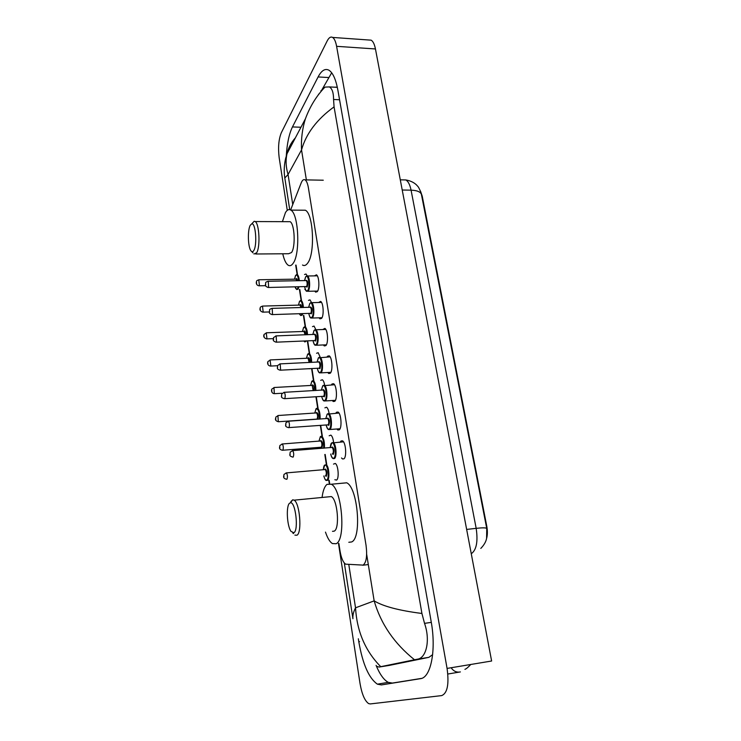 <?xml version="1.0" encoding="UTF-8"?>
<svg xmlns="http://www.w3.org/2000/svg" width="741" height="741" viewBox="0 0 741 741"><rect width="100%" height="100%" fill="white"/><g stroke="black" fill="none" stroke-linecap="round" stroke-linejoin="round"><path stroke-width="1.11" d="M305.588 289.972L304.847 289.379M308.478 300.383L309.997 299.846L311.563 302.615M312.489 326.624L314.054 326.068L315.907 329.773M316.564 353.272L318.167 352.697L320.26 357.301M320.696 380.346L322.335 379.744C323.372 380.466 324.15 382.319 324.66 385.274M324.891 407.837L326.577 407.217C327.763 408.078 328.606 410.236 329.106 413.7M329.161 435.764L330.875 435.115C332.227 436.134 333.135 438.626 333.598 442.59M333.506 464.107L335.238 463.458C338.239 464.774 339.341 478.519 336.571 480.094L334.849 479.723M314.434 275.874L316.435 274.818C319.139 276.041 319.806 288.777 317.315 291.621L315.657 292.149L314.768 291.139M318.574 302.495L320.612 301.402C323.409 302.661 324.141 315.685 321.566 318.389L319.936 318.834L319.038 317.824M322.77 329.523L324.864 328.411C327.754 329.708 328.55 343.027 325.892 345.584L324.299 345.945L323.382 344.945M327.04 356.995L327.578 356.18L329.18 355.847C332.163 357.181 333.024 370.815 330.282 373.214L328.726 373.501L327.791 372.501M331.375 384.903L331.996 383.986L333.561 383.727C336.636 385.098 337.581 399.066 334.747 401.298L333.228 401.511L332.283 400.52M335.784 413.256L336.488 412.246L338.007 412.052C341.184 413.459 342.212 427.779 339.285 429.836L337.813 429.984L336.849 428.993M340.258 442.081L341.055 440.96L342.518 440.839C345.806 442.284 346.927 456.984 343.898 458.846L342.472 458.938L341.518 457.957M338.859 543.412L340.008 550.85C341.203 557.908 343.074 562.345 345.612 564.16L363.127 565.114C366.378 562.465 367.36 555.88 366.054 545.367L308.386 187.788C307.654 183.527 306.552 180.887 305.079 179.868C303.643 179.09 302.347 180.1 301.189 182.916L290.62 209.999M486.411 539.124C487.559 535.456 487.68 531.158 486.781 526.221L422.222 196.106L420.555 191.28M296.039 265.102L297.502 274.642M299.79 289.49L301.494 300.55M303.782 315.453L305.542 326.864M307.839 341.833L309.645 353.577M311.961 368.629L313.823 380.717M316.296 396.768L318.065 408.272M320.696 425.38L322.372 436.264M325.179 454.474L326.744 464.681M329.143 480.242L329.662 483.614M304.523 274.531L306.005 274.013L307.237 275.865M368.703 39.995L371.167 40.171C373.084 41.329 374.511 44.265 375.446 48.962L491.626 661.009L447.073 668.419C449.213 684.267 447.397 693.326 441.636 695.604L370.25 703.931L368.657 703.607C364.767 700.893 361.886 694.178 360.024 683.452L338.489 543.459M287.267 210.351L279.144 157.481C277.949 147.505 278.681 139.243 281.339 132.685L327.161 40.987C328.911 37.596 330.718 36.411 332.607 37.43C334.386 38.597 335.719 41.561 336.599 46.322L447.073 668.419M329.282 483.586L328.772 480.279M326.383 464.709L324.817 454.511M322.011 436.292L320.344 425.408M317.704 408.291L315.944 396.796M312.415 380.781L313.471 380.735L311.609 368.647M309.293 353.559L307.487 341.842M305.181 326.809L303.43 315.462M301.133 300.476L299.438 289.49M297.141 274.541L295.687 265.111M358.338 638.77L358.801 641.734C362.673 664.084 368.87 678.228 377.391 684.165L381.393 684.925L420.406 678.682C430.892 677.867 436.43 650.042 431.132 621.393L337.887 90.207C335.895 79.463 332.931 72.803 329.004 70.247C325.16 68.191 321.52 70.423 318.102 76.944L292.463 126.933C289.101 133.871 287.036 143.559 286.276 155.999M447.823 674.023L460.383 671.92M331.681 72.775L322.187 89.318M376.085 665.372C379.8 674.319 383.857 679.979 388.256 682.35L392.35 683.072L421.555 678.395M321.381 90.847L321.112 91.347M337.294 87.142L334.552 87.188M389.182 665.418L428.872 657.341L432.642 654.664M344.324 563.03L352.929 618.726C352.605 615.4 353.476 611.77 355.532 607.805C356.93 631.462 365.341 651.089 380.754 666.687L379.012 667.067L377.234 666.474M318.306 94.867L318.732 94.061M321.538 90.856L320.89 90.819L324.966 87.105L329.384 86.91C332.181 88.577 333.57 92.764 333.561 99.479L334.071 106.871C316.935 119.273 306.089 133.63 301.531 149.923C301.013 139.086 302.3 128.712 305.403 118.819L305.403 118.819C309.997 106.417 316.518 95.848 324.966 87.105M380.754 666.687L414.506 659.768C394.314 643.586 380.865 623.95 374.159 600.877C383.18 606.37 399.103 610.565 421.925 613.474L334.071 106.871M421.925 613.474L424.537 623.366C430.567 640.437 426.214 658.027 417.581 659.157L414.506 659.768M295.4 137.817C291.167 142.522 288.36 147.839 286.999 153.757C285.517 160.315 285.878 167.225 288.064 174.506L284.813 177.979M289.712 209.647L284.748 177.544C283.84 171.523 284.118 165.215 285.581 158.62L286.989 153.776L305.403 118.819M480.798 548.423C484.021 545.08 485.957 541.754 486.596 538.429L486.744 528.435L421.157 193.095C419.563 188.936 418.276 186.528 417.303 185.852C417.442 185.954 414.117 181.313 405.781 179.943L402.882 179.887M289.685 503.148L290.361 502.833C295.437 501.046 298.919 530.223 293.89 532.751L290.991 531.39C286.878 525.749 285.933 505.418 289.685 503.148M290.852 501.611L292.741 499.795L294.14 500.166C299.818 503.065 302.217 532.779 296.946 535.224L294.899 535.132M332.487 531.334L334.2 531.149C339.989 528.676 337.535 499.378 331.32 496.572L328.624 496.831M322.094 497.267C322.983 490.616 324.632 486.318 327.031 484.355L331.273 484.234C341.99 488.958 346.195 539.874 336.118 543.727L332.376 543.561C329.791 541.884 327.494 538.068 325.484 532.103M341.934 483.252L346.714 482.808C357.792 487.467 362.043 538.086 351.605 541.958L348.807 542.282M250.263 225.273L251.745 223.856C255.626 222.55 257.386 244.984 253.83 250.458C252.829 252.135 251.81 252.162 250.764 250.56C247.874 246.401 247.531 229.905 250.263 225.273M252.209 223.365L254.182 221.272L255.2 221.559C259.341 223.689 260.424 247.086 256.655 252.783L253.968 254.006M255.673 253.996L288.582 253.737L291.537 252.533C295.715 246.892 294.649 223.801 290.111 221.689L288.268 221.679M282.414 221.661L285.433 212.63C287.1 209.805 288.897 208.962 290.805 210.111C298.642 213.686 300.429 253.839 293.177 263.24C291.574 265.611 289.907 266.26 288.166 265.195C285.933 263.639 284.127 259.841 282.756 253.783M302.069 210.203L305.348 210.222C313.471 213.788 315.231 253.718 307.7 263.074C306.024 265.435 304.292 266.084 302.504 265.028M368.314 564.559L362.831 565.235M486.781 526.221L486.309 526.277M451.13 667.752C453.372 671.022 456.243 672.457 459.753 672.041M348.807 564.605L355.532 607.805L374.159 600.877L366.656 554.287M292.704 204.303L288.064 174.506L301.531 149.923L306.366 179.896M336.599 46.322L375.446 48.962M328.43 77.527L318.102 76.944M392.35 683.072L381.393 684.925M359.58 641.623L358.801 641.734M300.957 127.248L292.463 126.933M389.479 665.372L379.012 667.067M339.573 99.766L333.561 99.479M431.299 622.366L424.537 623.366M428.872 657.341L417.581 659.157M421.462 194.401C420.406 191.78 416.942 190.372 411.07 190.159C409.949 184.666 408.18 181.267 405.781 179.943L400.288 179.831M471.267 553.749C476.472 550.044 478.112 541.569 476.176 528.342C482.474 527.657 485.994 527.694 486.744 528.435M466.654 529.426L476.176 528.342L411.07 190.159L402.224 190.02M332.098 442.683L333.311 442.618C336.145 443.905 337.127 456.891 334.515 458.54L333.293 458.623C332.218 458.355 331.357 456.817 330.699 454.029C331.616 457.41 332.681 458.753 333.922 458.049C336.998 455.965 334.543 440.339 331.616 443.285L330.236 447.657M331.848 447.471L332.19 446.971C334.071 448.175 334.46 450.639 333.339 454.353L332.32 453.9M332.255 453.9L332.746 453.863C333.672 451.667 333.506 449.537 332.255 447.499L331.755 447.536M293.186 457.067L292.732 457.104C288.49 455.808 290.166 454.872 290.157 452.177L292.704 450.611C293.853 452.695 294.01 454.844 293.186 457.067M292.25 450.648L331.987 447.425M290 453.529L290.157 454.603L290 453.529M327.661 413.774L328.847 413.719C331.588 414.979 332.496 427.622 329.967 429.447L328.698 429.576C327.661 429.354 326.818 427.826 326.17 425.001M326.207 425.001C327.068 428.437 328.124 429.752 329.375 428.956C332.394 426.64 329.977 411.274 327.105 414.432L325.781 418.684L327.142 414.163L338.961 413.052M327.365 418.517L327.67 418.054C329.523 419.119 329.893 421.536 328.809 425.315L327.8 424.936M288.027 421.249L288.471 421.221C289.574 423.231 289.722 425.362 288.916 427.594L328.217 424.834C329.115 422.62 328.967 420.527 327.763 418.545L327.281 418.582M288.916 427.594L288.453 427.65C284.238 426.353 285.97 425.408 285.896 422.815L288.471 421.221L327.503 418.48M285.757 424.093L285.915 425.139L285.757 424.093M323.298 385.339L324.447 385.292C327.105 386.506 327.939 398.843 325.494 400.816L324.178 401.011C323.206 400.862 322.381 399.334 321.714 396.444C322.604 399.936 323.65 401.233 324.91 400.344C327.865 397.806 325.484 382.689 322.678 386.052L321.39 390.174M322.956 390.035L323.233 389.609C325.04 390.526 325.41 392.906 324.345 396.759L323.326 396.398M284.664 398.667L323.761 396.278C324.632 394.045 324.493 391.98 323.335 390.062L322.872 390.09M284.72 398.612L284.248 398.686C280.042 397.398 281.83 396.287 281.71 393.943L284.303 392.313C285.368 394.258 285.507 396.361 284.72 398.612M281.589 395.138L281.737 396.176L281.589 395.138M283.877 392.341L323.085 389.998M319.01 357.347L320.112 357.31C322.687 358.496 323.456 370.537 321.094 372.658L319.741 372.918C318.797 372.806 318 371.287 317.343 368.36M317.38 368.36C318.204 371.899 319.251 373.177 320.51 372.186C323.4 369.435 321.066 354.569 318.315 358.125L317.074 362.127L318.334 357.875L330.106 356.856M318.621 362.006L318.862 361.627C320.631 362.405 321.001 364.748 319.955 368.657L318.926 368.333M280.515 370.185L319.38 368.175C320.232 365.943 320.093 363.896 318.982 362.043L318.537 362.062M280.598 370.102L280.107 370.204C275.921 368.861 277.773 367.879 277.588 365.535L280.209 363.877L280.598 370.102M277.495 366.656L277.634 367.675L277.495 366.656M279.792 363.896L318.75 361.978M314.777 329.81L315.851 329.773C318.343 330.921 319.047 342.685 316.759 344.954L315.379 345.278C314.499 345.25 313.721 343.741 313.045 340.721M313.072 340.721C313.878 344.315 314.916 345.565 316.185 344.472C319.019 341.527 316.713 326.892 314.017 330.643L312.832 334.534M314.332 334.478L314.564 334.089C316.296 334.728 316.657 337.035 315.638 341.008L314.601 340.712M276.43 342.166L315.064 340.536C315.888 338.276 315.768 336.257 314.693 334.46L314.267 334.478M276.532 342.046L276.032 342.185C271.688 340.619 273.753 339.332 273.54 337.581L276.171 335.895L276.532 342.046M273.457 338.637L273.605 339.637L273.457 338.637M275.772 335.914L314.471 334.395M310.618 302.699L311.655 302.671C314.064 303.782 314.712 315.286 312.498 317.685L311.09 318.074C310.229 318.084 309.469 316.574 308.812 313.526M308.84 313.526C309.627 317.176 310.655 318.398 311.924 317.213C314.703 314.064 312.433 299.66 309.794 303.597L308.654 307.367M310.155 307.283L310.331 306.987C312.035 307.496 312.387 309.766 311.387 313.795L310.34 313.526M272.41 314.601L310.812 313.323C311.628 311.063 311.507 309.062 310.479 307.32L310.062 307.33M272.54 314.453L272.03 314.61C267.927 313.082 269.761 312.396 269.557 310.081C269.353 309.479 270.233 308.904 272.197 308.367L272.54 314.453M269.492 311.072L269.631 312.054L269.492 311.072M271.817 308.376L310.266 307.256M306.524 276.004L307.515 275.985C309.858 277.069 310.451 288.323 308.302 290.843L306.867 291.306C306.033 291.352 305.292 289.842 304.644 286.758M304.681 286.758C305.44 290.463 306.459 291.667 307.728 290.379C310.451 287.036 308.228 272.864 305.635 276.977L304.542 280.635M306.014 280.561L306.163 280.311C307.83 280.691 308.182 282.923 307.209 287.017L306.153 286.776M268.455 287.48L306.635 286.545C307.422 284.275 307.32 282.293 306.32 280.607L305.922 280.607M268.613 287.295L268.094 287.489C263.815 285.72 265.889 284.794 265.639 283.006C265.445 282.377 266.325 281.802 268.298 281.274L268.613 287.295M265.584 283.942L265.723 284.915L265.584 283.942M267.927 281.284L306.126 280.543M324.567 465.459L326.216 464.746C328.967 465.987 329.995 478.918 327.457 480.39L326.346 480.446C325.586 480.594 324.743 479.103 323.808 475.972M323.845 475.963C324.697 479.214 325.707 480.529 326.874 479.918C329.828 478.056 327.457 462.68 324.641 465.385L323.317 469.692C323.622 466.867 324.086 465.329 324.688 465.089L326.216 464.746M324.864 469.516L325.197 469.007C327.013 470.294 327.383 472.712 326.318 476.278L325.364 475.833M325.308 475.833L325.734 475.796C326.614 473.656 326.448 471.572 325.234 469.544L324.762 469.581M286.017 472.943L286.452 472.897C287.564 474.972 287.73 477.084 286.934 479.242L286.526 479.26C282.265 478.232 283.933 476.074 283.998 474.407L286.452 472.897L324.929 469.572M283.97 476.833L283.822 475.778L283.97 476.833M320.788 436.366L321.9 436.301C323.9 438.45 324.734 442.396 324.382 448.11M323.678 448.175C323.928 440.747 322.807 437.014 320.288 436.968L319.01 441.182M320.529 441.006L320.834 440.534C322.613 441.682 322.974 444.063 321.937 447.684L320.992 447.305M281.941 444.007L282.358 443.97C283.433 445.971 283.59 448.055 282.812 450.232L321.353 447.212C322.224 445.063 322.066 443.007 320.89 441.034L320.427 441.071M279.876 447.833L279.728 446.795L279.876 447.833M320.279 436.986L320.714 436.421M319.464 447.369L319.751 448.481M282.812 450.232L282.395 450.269C278.116 449.194 279.903 447.027 279.876 445.517L282.358 443.97L320.649 440.978M316.574 408.347L317.648 408.3C319.445 410.106 320.269 413.7 320.112 419.063M319.417 419.11C319.436 412.015 318.297 408.652 316.009 409.013L314.758 413.108L316.036 408.745L317.648 408.3M316.268 412.95L316.546 412.515C318.13 413.098 318.565 415.33 317.861 419.221M278.727 421.722L317.046 419.091C317.889 416.924 317.741 414.886 316.611 412.987L316.166 413.015M277.921 415.534L278.32 421.749C273.762 420.286 276.041 418.239 275.819 417.081L278.329 415.497L316.388 412.922M275.847 419.304L275.698 418.285L275.847 419.304M315.194 390.535C315.018 383.829 313.878 380.818 311.785 381.485L310.59 385.477L311.813 381.245L313.471 380.735C315.073 382.263 315.879 385.515 315.87 390.498M312.072 385.339L312.322 384.94C313.61 384.903 314.128 386.793 313.888 390.609M273.975 387.515L274.318 393.684C271.428 393.443 271.16 390.109 271.836 389.099L274.365 387.487L311.97 385.394M271.873 391.239L271.734 390.229L271.873 391.239M313.165 390.646L312.183 385.311M308.33 353.633L309.349 353.596C310.785 354.893 311.563 357.82 311.665 362.386M310.998 362.414C310.674 356.152 309.553 353.476 307.635 354.402L306.478 358.274M307.941 358.153L308.154 357.801C309.238 357.449 309.794 359.005 309.812 362.469M270.085 359.941L270.845 365.961L270.382 366.073C267.51 365.517 267.242 362.951 267.918 361.562L270.465 359.922L307.848 358.209M267.973 363.609L267.825 362.618L267.973 363.609M309.136 362.506L308.052 358.135M310.062 368.722L309.034 368.768M304.301 326.901L305.283 326.874C306.57 327.976 307.311 330.597 307.506 334.728M306.561 340.98L304.875 341.953L303.866 341.082M303.977 341.082L305.718 341.008M306.848 334.756C306.404 328.948 305.301 326.605 303.551 327.726L302.43 331.496L303.569 327.513L305.283 326.874M303.875 331.394L304.06 331.079C304.977 330.542 305.524 331.783 305.709 334.793M266.26 332.802L266.973 338.757L266.51 338.896C264 337.979 263.194 336.497 264.065 334.441L266.621 332.783L303.782 331.449M264.129 336.414L263.991 335.441L264.129 336.414M305.06 334.821L303.986 331.375M300.337 300.577L301.281 300.559C302.43 301.494 303.134 303.81 303.393 307.515M302.791 313.702L302.106 315.147L300.79 315.546L299.336 313.804M299.401 313.804C300.096 315.277 300.818 315.564 301.55 314.693L302.05 313.73M302.745 307.534C302.208 302.217 301.133 300.198 299.521 301.467L298.456 305.125L299.54 301.263L301.281 300.559M299.873 305.042L300.031 304.764C300.79 304.134 301.328 305.07 301.624 307.561M262.49 306.079L263.175 311.98L262.694 312.146C260.221 311.201 259.415 309.738 260.276 307.747C260.063 307.172 260.915 306.607 262.842 306.07L299.772 305.088M260.341 309.655L260.211 308.691L260.341 309.655M300.976 307.58L299.975 305.023M296.428 274.661L297.345 274.642C298.354 275.439 299.012 277.467 299.318 280.728M298.966 286.878L298.114 289.092L296.77 289.546L295.048 286.952M295.085 286.952C295.835 289.157 296.659 289.722 297.558 288.629L298.28 286.887M298.679 280.737C298.067 275.93 297.03 274.226 295.566 275.615L294.529 279.162M295.928 279.088L296.057 278.857C296.687 278.19 297.178 278.829 297.539 280.756M258.776 279.774L259.424 285.618L258.942 285.804C256.015 285.165 256.043 282.59 256.543 281.469C256.358 280.839 257.21 280.274 259.118 279.765L295.826 279.144M256.618 283.303L256.488 282.358L256.618 283.303M296.882 280.774L296.03 279.079M323.28 180.211L305.079 179.868M464.913 669.345C466.126 668.984 468.08 667.354 470.794 664.473M332.607 37.43L371.167 40.171M388.256 682.35L377.391 684.165M337.331 87.336L329.384 86.91M330.199 447.657C330.606 444.702 331.088 443.146 331.653 442.998L343.5 441.831M329.912 429.493L340.036 428.761M321.353 390.174L322.705 385.792L334.506 384.727M325.355 400.946L335.414 400.325M320.872 372.862L330.866 372.343M312.795 334.534L314.045 330.412L315.851 329.773L325.781 329.421M316.463 345.232L326.392 344.824M308.617 307.367L309.812 303.375L311.655 302.671L321.52 302.411M312.128 318.037L321.983 317.732M304.505 280.635L305.653 276.764L307.515 275.985L317.324 275.828M307.867 291.287L317.657 291.074M321.9 436.301L320.325 436.69L318.973 441.182M319.427 447.369L319.714 448.481M274.707 393.666L282.108 393.239M309.349 353.596L307.663 354.17L306.45 358.274M270.752 366.054L277.505 365.73M266.862 338.878L273.281 338.637M263.036 312.137L269.335 311.952M297.345 274.642L295.576 275.411L294.501 279.162M259.267 285.804L265.63 285.683M290.361 502.833L292.741 499.795M294.14 500.166L331.32 496.572M331.273 484.234L346.714 482.808M292.778 532.964L293.482 533.585M251.745 223.856L254.182 221.272M255.2 221.559L290.111 221.689M290.805 210.111L305.348 210.222M251.773 251.616L252.996 252.885"/></g></svg>
